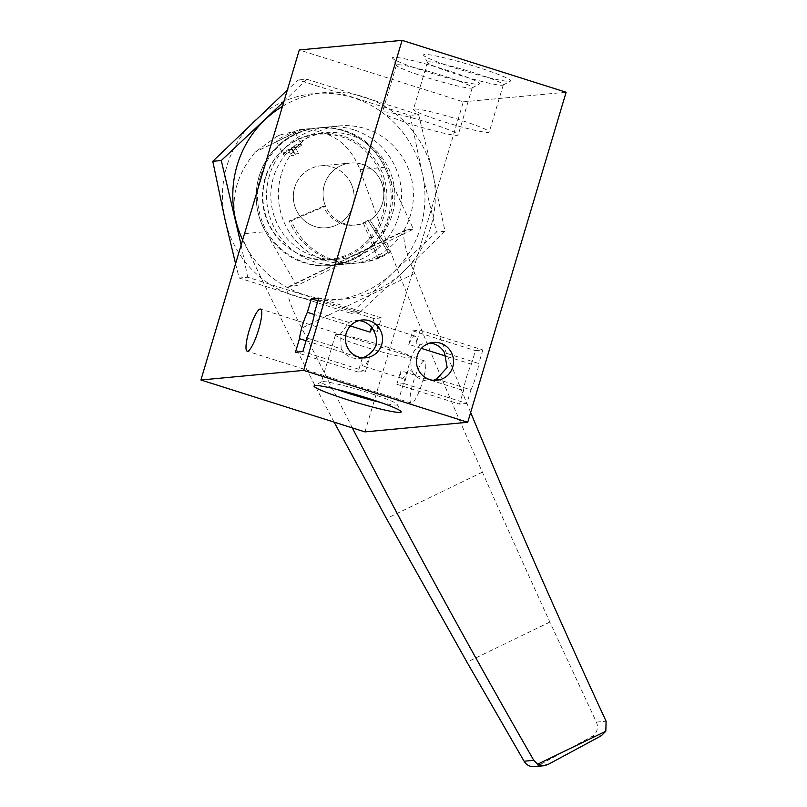 <?xml version="1.0" encoding="UTF-8"?>
<svg xmlns="http://www.w3.org/2000/svg" width="807" height="807" viewBox="0 0 807 807"><rect width="100%" height="100%" fill="white"/><g stroke="black" fill="none" stroke-linecap="round" stroke-linejoin="round"><path stroke-width="0.61" stroke-dasharray="4.04 3.03" d="M324.374 184.813A31.1 30.373 84.7 0 0 325.483 206.057L323.415 206.249A31.1 30.373 84.7 0 0 354.263 225.163A31.1 30.373 84.7 0 0 367.942 220.331L370.01 220.14A31.1 30.373 84.7 0 0 382.115 183.885A31.1 30.373 84.7 0 0 350.541 163.044A31.1 30.373 84.7 0 0 324.374 184.813M294.646 187.587A31.1 30.373 84.7 0 0 326.603 227.745A31.1 30.373 84.7 0 0 353.95 193.962A31.1 30.373 84.7 0 0 320.823 165.818A31.1 30.373 84.7 0 0 294.646 187.587M358.903 320.591A19.005 18.561 84.7 0 0 349.038 322.467L340.594 333.795L341.179 348.836L306.892 337.992M349.038 322.467L314.75 311.623M373.449 330.194L377.394 331.435A22.112 4.398 -72.4 0 0 376.435 323.879A22.112 4.398 -72.4 0 0 372.098 328.096M306.065 340.756L362.131 358.5A22.112 4.398 -72.4 0 0 363.089 366.055A22.112 4.398 -72.4 0 0 369.525 357.804L365.591 356.563M350.359 325.917L314.316 314.518M436.627 379.038L470.915 389.882L466.88 403.429L459.486 404.125L463.521 390.578A22.112 4.398 -72.4 0 1 471.379 364.199L446.513 356.331M421.395 348.392L408.745 344.387A22.112 4.398 107.6 0 1 415.181 336.136A22.112 4.398 107.6 0 1 416.14 343.691L420.074 344.942C411.56 351.317 408.947 360.104 412.216 371.311L408.271 370.07A22.112 4.398 107.6 0 1 401.836 378.312A22.112 4.398 107.6 0 1 400.877 370.756L463.521 390.578M470.915 389.882A22.112 4.398 -72.4 0 0 478.783 363.513L444.486 352.669M281.32 174.282A69.109 67.495 84.7 0 0 352.326 263.526A69.109 67.495 84.7 0 0 413.103 188.435A69.109 67.495 84.7 0 0 339.465 125.902A69.109 67.495 84.7 0 0 281.32 174.282M364.946 431.886L463.329 101.843L299.296 49.953M393.554 57.347A45.464 3.722 -163.4 0 0 392.525 58.134A45.464 3.722 -163.4 0 0 434.973 74.355A45.464 3.722 -163.4 0 0 479.368 84.029A45.464 3.722 -163.4 0 0 443.235 69.079A45.464 3.722 -163.4 0 0 393.554 57.347M424.613 54.442A45.464 3.722 -163.4 0 0 423.584 55.229A45.464 3.722 -163.4 0 0 466.032 71.45A45.464 3.722 -163.4 0 0 510.428 81.124A45.464 3.722 -163.4 0 0 474.294 66.184A45.464 3.722 -163.4 0 0 424.613 54.442M463.329 101.843L566.121 92.24M424.21 360.89A22.112 4.398 -72.4 0 0 413.446 381.57A22.112 4.398 -72.4 0 0 411.237 403.107A22.112 4.398 -72.4 0 0 422.101 383.345A22.112 4.398 -72.4 0 0 424.583 360.931A22.112 4.398 -72.4 0 0 424.21 360.89M471.379 364.199L475.424 350.652L482.818 349.966L478.783 363.513M336.398 334.461A39.553 3.238 -163.4 0 0 335.46 334.855A39.553 3.238 -163.4 0 0 372.43 349.26A39.553 3.238 -163.4 0 0 411.257 357.451A39.553 3.238 -163.4 0 0 378.069 344.196A39.553 3.238 -163.4 0 0 336.398 334.461M380.158 402.31A39.553 3.238 -163.4 0 0 397.195 404.61A39.553 3.238 -163.4 0 0 397.145 404.317A39.553 3.238 -163.4 0 0 362.464 390.881A39.553 3.238 -163.4 0 0 322.346 381.62A39.553 3.238 -163.4 0 0 321.6 381.792A39.553 3.238 -163.4 0 0 321.398 382.014A39.553 3.238 -163.4 0 0 336.923 389.418M428.456 61.846A39.553 3.238 -163.4 0 0 427.508 62.24A39.553 3.238 -163.4 0 0 427.559 62.532A39.553 3.238 -163.4 0 0 464.489 76.645A39.553 3.238 -163.4 0 0 503.104 85.048A39.553 3.238 -163.4 0 0 503.316 84.836A39.553 3.238 -163.4 0 0 470.128 71.581A39.553 3.238 -163.4 0 0 428.456 61.846M414.395 108.995A39.553 3.238 -163.4 0 0 413.456 109.389A39.553 3.238 -163.4 0 0 450.427 123.794A39.553 3.238 -163.4 0 0 489.254 131.985A39.553 3.238 -163.4 0 0 456.066 118.73A39.553 3.238 -163.4 0 0 414.395 108.995M408.271 370.07L404.236 383.618L396.842 384.303L400.877 370.756M396.842 384.303L459.486 404.125M412.216 371.311A19.005 18.561 84.7 0 0 433.42 380.289M404.236 383.618L466.88 403.429M429.939 343.066A19.005 18.561 84.7 0 0 420.074 344.942M408.745 344.387L412.781 330.84L420.175 330.144L416.14 343.691M420.175 330.144L482.818 349.966M412.781 330.84L475.424 350.652M341.179 348.836A19.005 18.561 84.7 0 0 362.383 357.814M397.397 64.742A39.553 3.238 -163.4 0 0 396.449 65.135A39.553 3.238 -163.4 0 0 396.499 65.428A39.553 3.238 -163.4 0 0 433.43 79.54A39.553 3.238 -163.4 0 0 472.045 87.953A39.553 3.238 -163.4 0 0 472.256 87.731A39.553 3.238 -163.4 0 0 439.069 74.476A39.553 3.238 -163.4 0 0 397.397 64.742M383.335 111.901A39.553 3.238 -163.4 0 0 382.397 112.294A39.553 3.238 -163.4 0 0 419.368 126.699A39.553 3.238 -163.4 0 0 458.194 134.89A39.553 3.238 -163.4 0 0 425.017 121.635A39.553 3.238 -163.4 0 0 383.335 111.901M377.394 331.435L381.429 317.887L318.785 298.076M381.429 317.887L374.034 318.583L317.958 300.84M374.034 318.583L371.452 327.259M362.131 358.5L358.096 372.047L365.49 371.351L369.525 357.804M358.096 372.047L295.453 352.225M365.49 371.351L302.847 351.539M265.069 178.236A62.754 61.282 84.7 0 0 337.558 257.968A62.754 61.282 84.7 0 0 368.506 154.157A62.754 61.282 84.7 0 0 265.069 178.236M260.49 176.229A69.109 67.495 84.7 0 0 331.495 265.473A69.109 67.495 84.7 0 0 392.273 190.381A69.109 67.495 84.7 0 0 318.644 127.849A69.109 67.495 84.7 0 0 260.49 176.229M363.261 222.863L377.807 257.897L379.875 257.705A69.109 67.495 84.7 0 0 390.255 252.087L370.01 220.14A31.1 30.373 84.7 0 0 382.115 183.885A31.1 30.373 84.7 0 0 350.541 163.044A31.1 30.373 84.7 0 0 323.193 196.827A31.1 30.373 84.7 0 0 356.331 224.971A31.1 30.373 84.7 0 0 365.339 222.671L363.261 222.863A31.1 30.373 84.7 0 0 367.942 220.331L388.187 252.278L390.255 252.087L370.01 220.14L367.942 220.331L388.187 252.278L390.255 252.087A69.109 67.495 84.7 0 1 359.861 262.82A69.109 67.495 84.7 0 1 291.317 220.785L325.483 206.057M323.415 206.249L289.249 220.977A69.109 67.495 84.7 0 0 357.794 263.011A69.109 67.495 84.7 0 0 388.187 252.278A69.109 67.495 84.7 0 1 377.807 257.897M289.249 220.977L291.317 220.785M235.573 263.738L239.185 278.022L351.045 313.398L392.838 272.827L436.486 232.083L422.364 173.818A103.669 101.248 84.7 0 0 353.224 97.768A103.669 101.248 84.7 0 0 254.578 120.737A103.669 101.248 84.7 0 0 225.062 219.746A103.669 101.248 84.7 0 0 294.192 295.796A103.669 101.248 84.7 0 0 392.838 272.827A103.669 101.248 84.7 0 0 422.364 173.818L410.077 115.381L298.217 79.994L287.363 90.001M343.389 130.774A69.109 67.495 84.7 0 0 257.947 212.1A69.109 67.495 84.7 0 0 369.798 247.477A69.109 67.495 84.7 0 0 343.389 130.774M283.923 101.521L306.731 79.197L298.217 79.994M306.731 79.197L418.591 114.584L410.077 115.381M418.591 114.584L432.713 172.849L445 231.286L403.197 271.858L359.559 312.612L247.699 277.225L239.185 278.022M247.699 277.225L241.152 245.015M359.559 312.612L351.045 313.398M445 231.286L436.486 232.083M242.645 239.992A103.669 101.248 84.7 0 0 304.552 294.827A103.669 101.248 84.7 0 0 403.197 271.858A103.669 101.248 84.7 0 0 432.713 172.849A103.669 101.248 84.7 0 0 363.584 96.81A103.669 101.248 84.7 0 0 282.47 106.403M353.738 129.806A69.109 67.495 84.7 0 0 268.297 211.131A69.109 67.495 84.7 0 0 380.147 246.518A69.109 67.495 84.7 0 0 353.738 129.806M342.995 136.02A63.501 62.018 84.7 0 0 319.007 133.448A63.501 62.018 84.7 0 0 263.163 202.436A63.501 62.018 84.7 0 0 330.82 259.894A63.501 62.018 84.7 0 0 386.634 203.303A63.501 62.018 84.7 0 0 342.995 136.02M350.944 135.283A63.501 62.018 84.7 0 0 326.956 132.701A63.501 62.018 84.7 0 0 271.112 201.7A63.501 62.018 84.7 0 0 338.769 259.148A63.501 62.018 84.7 0 0 394.583 202.557A63.501 62.018 84.7 0 0 350.944 135.283M350.52 182.281A31.1 30.373 -95.3 0 1 335.611 225.446A31.1 30.373 -95.3 0 1 326.603 227.745A31.1 30.373 -95.3 0 1 293.466 199.611A31.1 30.373 -95.3 0 1 320.823 165.818A31.1 30.373 -95.3 0 1 350.52 182.281M292.971 150.152L292.174 149.124A8.988 0.746 152.6 0 1 284.034 152.684A8.988 0.746 152.6 0 1 283.802 152.573A8.988 0.746 152.6 0 1 288.402 149.477L288.684 150.556L291.66 148.942L291.377 147.873A8.988 0.746 152.6 0 1 299.69 144.312A8.988 0.746 152.6 0 1 295.15 147.52L295.957 148.538L292.971 150.152L295.604 155.216L298.58 153.602L294.293 154.006L291.317 155.62L295.604 155.216M283.469 154.551A10.37 0.857 152.6 0 1 283.207 154.5A10.37 0.857 152.6 0 1 283.207 154.419A10.37 0.857 152.6 0 1 292.013 148.962A10.37 0.857 152.6 0 1 301.546 144.897A10.37 0.857 152.6 0 1 301.606 144.937A10.37 0.857 152.6 0 1 293.718 150.001A10.37 0.857 152.6 0 1 283.469 154.551M291.377 147.873L295.15 147.52M292.174 149.124L288.402 149.477M534.405 766.65A11.056 10.804 -95.3 0 0 538.461 765.419L591.723 736.609A11.056 10.804 -95.3 0 0 596.383 722.114L549.86 622.066A3462.454 699.134 -115.8 0 1 482.384 472.156A1036.662 209.326 -115.8 0 1 359.932 169.611C349.784 143.404 330.436 130.018 301.889 129.473L279.797 135.031L276.377 136.686L255.305 152.009C233.495 178.377 228.502 205.724 240.335 234.06L265.604 231.7A69.109 67.495 -95.3 0 1 317.282 127.97A69.109 67.495 -95.3 0 1 384.646 167.311L413.416 229.178L296.694 285.638L289.088 286.455C285.143 290.449 289.36 304.34 301.717 328.136L352.316 427.892M287.645 136.07L294.959 132.156C294.898 130.653 274.905 139.893 276.579 141.709L287.645 136.07M334.138 422.142C300.033 357.572 268.771 294.878 240.335 234.06M296.694 285.638L265.604 231.7M470.652 412.458A1747.538 352.861 -115.8 0 1 414.737 273.462A55.29 11.167 -115.8 0 1 405.8 229.995A55.29 11.167 -115.8 0 1 407.142 229.763L413.416 229.178M549.86 622.066L466.981 662.164M414.737 273.462L301.717 328.136M407.142 229.763L290.419 286.233M291.66 148.942L294.293 154.006M295.957 148.538L298.58 153.602M288.684 150.556L291.317 155.62M379.875 257.705L365.339 222.671M359.932 169.611L384.646 167.311M596.383 722.114L606.087 721.206M591.723 736.609L601.366 735.712M538.461 765.419L547.903 764.542M301.889 129.473L255.305 152.009M482.384 472.156L386.472 518.558M356.331 224.971L354.263 225.163M320.823 165.818L350.541 163.044L320.823 165.818M415.181 336.136L376.435 323.879M401.836 378.312L363.089 366.055M335.46 334.855L321.398 382.014M411.257 357.451L397.195 404.61M321.6 381.792L314.276 385.726M397.145 404.317L401.119 411.61M503.104 85.048L510.428 81.124M427.559 62.532L423.584 55.229M427.508 62.24L413.456 109.389M503.316 84.836L489.254 131.985M424.583 360.931L260.55 309.041M411.237 403.107L247.204 351.206M359.085 358.439L365.742 357.814M355.544 320.591L362.202 319.965M433.238 342.44L426.58 343.066M436.779 380.289L430.121 380.914M472.045 87.953L479.368 84.029M396.499 65.428L392.525 58.134M396.449 65.135L382.397 112.294M472.256 87.731L458.194 134.89M331.495 265.473L352.326 263.526M318.644 127.849L339.465 125.902M357.794 263.011L359.861 262.82M330.82 259.894L338.769 259.148M319.007 133.448L326.956 132.701M283.802 152.573L283.207 154.419M299.69 144.312L301.546 144.897M299.165 129.665L317.282 127.97M405.8 229.995L289.088 286.455M279.797 135.031L276.377 136.686M276.569 141.709L283.207 154.5M294.969 132.156L301.606 144.937"/><path stroke-width="1.21" d="M299.498 338.678L295.453 352.225L302.847 351.539L306.892 337.992A22.112 4.398 -72.4 0 0 314.75 311.623L318.785 298.076L311.391 298.761L307.356 312.309A22.112 4.398 -72.4 0 0 299.498 338.678L306.065 340.756M372.098 328.096A22.112 4.398 -72.4 0 0 369.999 332.131L350.359 325.917M362.383 357.814A19.005 18.561 84.7 0 0 365.591 356.563C376.768 349.935 379.391 341.149 373.449 330.194A19.005 18.561 84.7 0 0 358.903 320.591M314.316 314.518L307.356 312.309M446.513 356.331L421.395 348.392M433.42 380.289A19.005 18.561 84.7 0 0 436.627 379.038L447.149 367.508L444.486 352.669A19.005 18.561 84.7 0 0 429.939 343.066M200.913 379.986L299.296 49.953L402.088 40.35L303.694 370.393L200.913 379.986L364.946 431.886L467.727 422.283L303.694 370.393M467.727 422.283L566.121 92.24L402.088 40.35M452.767 366.983A19.005 18.561 -95.3 0 1 416.523 363.089A19.005 18.561 -95.3 0 1 433.238 342.44A19.005 18.561 -95.3 0 1 452.767 366.983M346.213 333.271A19.005 18.561 84.7 0 0 365.742 357.814A19.005 18.561 84.7 0 0 382.447 337.165A19.005 18.561 84.7 0 0 346.213 333.271M315.133 385.524A45.464 3.722 -163.4 0 0 314.276 385.726A45.464 3.722 -163.4 0 0 356.553 402.532A45.464 3.722 -163.4 0 0 401.119 411.61A45.464 3.722 -163.4 0 0 361.254 396.166A45.464 3.722 -163.4 0 0 315.133 385.524M260.177 309A22.112 4.398 -72.4 0 0 249.413 329.68A22.112 4.398 -72.4 0 0 247.204 351.206A22.112 4.398 -72.4 0 0 258.069 331.445A22.112 4.398 -72.4 0 0 260.55 309.041A22.112 4.398 -72.4 0 0 260.177 309M336.923 389.418A39.553 3.238 -163.4 0 0 380.158 402.31M317.958 300.84L311.391 298.761M371.452 327.259L369.999 332.131M287.363 90.001L212.776 161.309L225.062 219.746L235.573 263.738M241.152 245.015L221.289 160.522L212.776 161.309M221.289 160.522L283.923 101.521M282.47 106.403A103.669 101.248 84.7 0 0 264.928 119.769A103.669 101.248 84.7 0 0 235.412 218.788A103.669 101.248 84.7 0 0 242.645 239.992M470.652 412.458A1747.538 352.861 -115.8 0 0 606.087 721.206L605.835 731.223L601.366 735.712L547.903 764.542L543.918 765.752L534.405 766.65A11.056 10.804 -95.3 0 1 524.086 761.223L466.981 662.164L386.472 518.558L334.138 422.142M524.086 761.223L533.78 760.325C469.452 648.354 408.967 537.543 352.316 427.892M543.918 765.752L537.583 764.239L533.78 760.325M605.835 731.223L537.583 764.239"/></g></svg>
